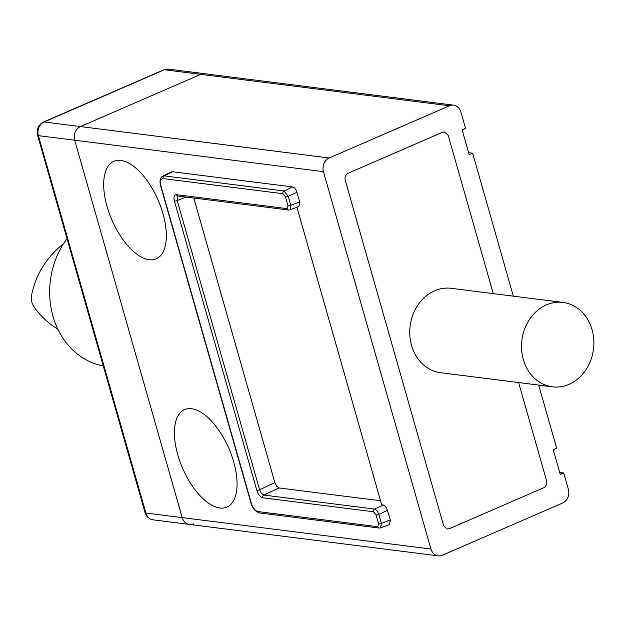 <?xml version="1.0" encoding="UTF-8"?>
<svg xmlns="http://www.w3.org/2000/svg" width="625" height="625" viewBox="0 0 625 625"><rect width="100%" height="100%" fill="white"/><g stroke="black" fill="none" stroke-linecap="round" stroke-linejoin="round"><path stroke-width="0.94" d="M67.023 238.695A78.141 66.273 97.2 0 0 52.984 316.266A78.141 66.273 97.2 0 0 103.258 365.898M513.352 296.156L472.625 153.188L469.148 154.539L462.156 129.992L465.555 128.359L460.883 111.977A10.633 9.016 97.2 0 0 453.625 105.156A10.633 9.016 97.2 0 0 449.461 105.773L329.203 157.992A10.633 9.016 97.2 0 0 323.445 171.656L74.703 140.234A10.633 9.016 -82.8 0 1 80.461 126.57L200.727 74.352A10.633 9.016 -82.8 0 1 204.891 73.734A10.633 9.016 97.2 0 0 200.727 74.352L80.461 126.57A10.633 9.016 97.2 0 0 74.703 140.234L182.203 517.617A10.633 9.016 97.2 0 0 189.461 524.43A10.633 9.016 97.2 0 0 193.625 523.812M63.641 243.57C45.922 257.82 35.125 275.594 31.25 296.914L31.258 299.977L32.094 303.273L34.156 307.117C40.664 316.195 48.555 323.516 57.82 329.086M153 519.828A10.633 9.016 97.2 0 1 145.867 513.023L182.203 517.617L74.703 140.234L38.367 135.648A5.312 1.266 164.1 0 1 37.555 135.234C36.352 129.312 38.312 124.922 43.43 122.07A5.312 2.516 66.5 0 1 44.133 121.984A10.633 9.016 97.2 0 0 38.367 135.648L145.867 513.023A5.312 1.266 164.1 0 1 145.055 512.617C146.336 516.672 149.023 519.078 153.125 519.844L189.461 524.43A10.633 9.016 -82.8 0 1 182.203 517.617L430.938 549.031L323.445 171.656M430.938 549.031A10.633 9.016 97.2 0 0 438.195 555.852A10.633 9.016 97.2 0 0 442.359 555.234L562.625 503.016A10.633 9.016 97.2 0 0 568.383 489.352L563.719 472.969L560.242 474.32L553.25 449.773L556.641 448.141L538.68 385.086M442.492 132.281L348.078 173.281L442.492 132.281L444.492 131.969L448.203 135.383L493.281 293.625L448.203 135.383L444.492 131.969L442.492 132.281M546.625 480.898L518.609 382.555L546.625 480.898C547.227 484.023 546.266 486.297 543.75 487.727L449.328 528.727L543.75 487.727C546.266 486.297 547.227 484.023 546.625 480.898M449.328 528.727L447.164 529.023L443.617 525.625L345.195 180.109L443.617 525.625L447.164 529.023L449.328 528.727M345.195 180.109C344.602 176.992 345.562 174.711 348.078 173.281C345.562 174.711 344.602 176.992 345.195 180.109M378.609 523.938L376.055 514.953L373.531 511.766L262.703 497.766C260.211 497.047 258.25 494.57 256.812 490.328L174.43 201.102C173.461 196.922 174.109 194.766 176.359 194.648L287.18 208.648L288.008 205.883L285.453 196.906L282.93 193.711L163.141 178.586C160.57 178.719 159.828 181.18 160.93 185.961L251.266 503.062C252.906 507.914 255.148 510.75 257.992 511.57L377.781 526.703L378.609 523.938A2.125 0.508 -15.9 0 0 381.383 523.359L390.328 519.977L386.688 508.109L384.367 505.375L381.688 504.773L296.938 207.242M288.008 205.883A2.125 0.508 -15.9 0 0 290.789 205.305L299.734 201.922L296.352 190.586L294.82 188.227L293.094 187L172.586 171.742L171.07 171.977M376.055 514.953A2.125 0.508 -15.9 0 0 378.828 514.375L376.984 510.773L374.625 509.062L383.367 504.984M285.453 196.906A2.125 0.508 -15.9 0 0 288.227 196.328L284.023 191.008L292.766 186.93M282.93 193.711A2.125 1.805 -82.8 0 1 284.023 191.008L164.234 175.875L162.75 176.094C160.117 177.602 159.406 180.828 160.609 185.797A2.125 0.508 164.1 0 0 160.93 185.961M299.734 201.922L299 206.461M177.805 196.008L288.633 210.008L290.023 209.852L290.789 205.305L288.227 196.328L296.977 192.242M287.18 208.648A2.125 1.805 97.2 0 0 288.609 210.008M373.531 511.766A2.125 1.805 -82.8 0 1 374.625 509.062L263.797 495.062L261.383 493.375L259.594 489.75L274.852 482.625L276.672 486.242L279.062 487.945L380.547 500.766M390.328 519.977L389.602 524.516M380.523 527.938L389.57 524.531M377.781 526.703A2.125 1.805 97.2 0 0 379.211 528.062L380.625 527.906L381.383 523.359L378.828 514.375L387.578 510.297M262.703 497.766A2.125 1.805 -82.8 0 1 263.797 495.062L279.062 487.945M176.359 194.648A2.125 1.805 97.2 0 0 177.789 196.008M107.062 206.555A53.156 25.164 -113.5 0 0 156.188 258.844A53.156 25.164 -113.5 0 0 158.094 200.055A53.156 25.164 -113.5 0 0 113.844 161.32A53.156 25.164 -113.5 0 0 107.062 206.555M177.789 454.828A53.156 25.164 -113.5 0 0 226.906 507.117A53.156 25.164 -113.5 0 0 228.82 448.336A53.156 25.164 -113.5 0 0 184.562 409.594A53.156 25.164 -113.5 0 0 177.789 454.828M193.781 198.031L274.852 482.625M256.812 490.328A2.125 0.508 -15.9 0 0 259.594 489.75L177.203 200.523L177.844 196.016M174.43 201.102A2.125 0.508 -15.9 0 0 177.203 200.523L186.297 197.086M162.703 176.117L162.312 176.359M468.617 152.68L472.625 153.188M559.711 472.461L563.719 472.969M569.023 384.352A42.531 36.062 -82.8 0 1 552.375 386.82A42.531 36.062 -82.8 0 1 521.922 340.109A42.531 36.062 -82.8 0 1 563.031 302.438A42.531 36.062 -82.8 0 1 593.75 339.281A42.531 36.062 -82.8 0 1 569.023 384.352M552.375 386.82L440.586 372.695A42.531 36.062 -82.8 0 1 409.867 335.852A42.531 36.062 -82.8 0 1 434.594 290.781A42.531 36.062 -82.8 0 1 451.242 288.312L563.031 302.438M43.43 122.07L163.688 69.852A5.312 2.516 66.5 0 1 164.391 69.766L44.133 121.984L329.203 157.992M168.68 69.164A10.633 9.016 97.2 0 0 164.391 69.766L449.461 105.773M257.992 511.57A2.125 1.805 97.2 0 0 259.422 512.93M163.141 178.586A2.125 1.805 -82.8 0 1 164.234 175.875L172.586 171.742M251.266 503.062A2.125 0.508 164.1 0 1 250.938 502.898C252.148 507.891 254.992 511.234 259.445 512.93L379.234 528.062M37.555 135.234L145.055 512.617M163.688 69.852L168.555 69.148L453.625 105.156M290.023 209.859L298.969 206.477M189.461 524.43L438.195 555.852M171 172.008L162.648 176.141M250.938 502.898L160.609 185.797"/></g></svg>
